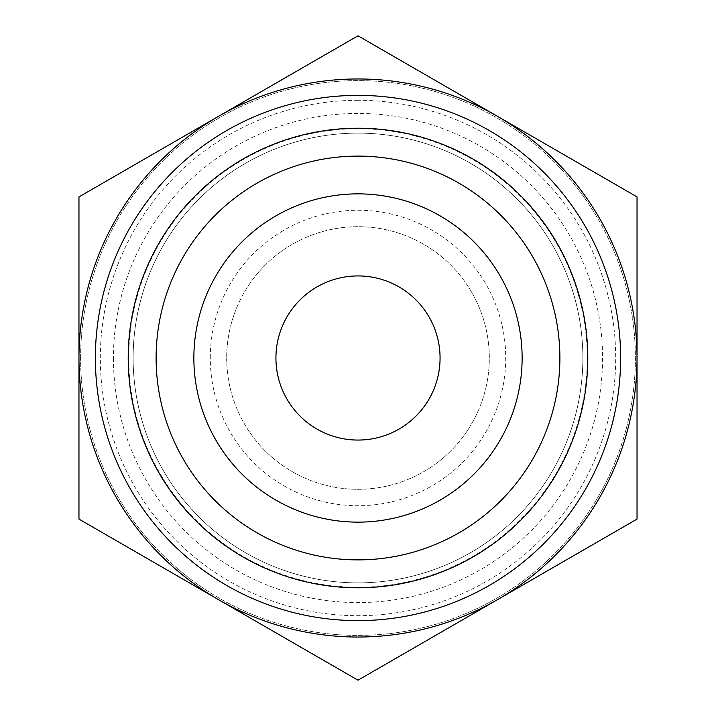 <?xml version="1.0" encoding="UTF-8"?>
<svg xmlns="http://www.w3.org/2000/svg" width="716" height="716" viewBox="0 0 716 716"><rect width="100%" height="100%" fill="white"/><g stroke="black" fill="none" stroke-linecap="round" stroke-linejoin="round"><path stroke-width="0.54" stroke-dasharray="3.58 2.69" d="M80.604 358A277.396 277.396 0 0 1 496.698 117.773A277.396 277.396 0 0 1 496.698 598.227A277.396 277.396 0 0 1 80.604 358A277.396 277.396 0 0 1 496.698 117.773A277.396 277.396 0 0 1 496.698 598.227A277.396 277.396 0 0 1 80.604 358M113.432 358A244.568 244.568 0 0 0 480.284 569.802A244.568 244.568 0 0 0 480.284 146.198A244.568 244.568 0 0 0 113.432 358M210.28 358A147.72 147.72 0 0 1 431.864 230.069A147.72 147.72 0 0 1 431.864 485.931A147.72 147.72 0 0 1 210.28 358M78.966 519.1L218.487 599.65A279.034 279.034 0 0 1 78.966 358L78.966 519.1M358 680.2L497.513 599.65A279.034 279.034 0 0 1 218.487 599.65L358 680.2M637.034 519.1L637.034 358A279.034 279.034 0 0 1 497.513 599.65L637.034 519.1M637.034 358L637.034 196.9L497.513 116.35A279.034 279.034 0 0 1 637.034 358M497.513 116.35L358 35.8L218.487 116.35A279.034 279.034 0 0 1 497.513 116.35M218.487 116.35L78.966 196.9L78.966 358A279.034 279.034 0 0 1 218.487 116.35M226.695 358A131.305 131.305 0 0 0 423.657 471.719A131.305 131.305 0 0 0 423.657 244.281A131.305 131.305 0 0 0 226.695 358A131.305 131.305 0 0 1 423.657 244.281A131.305 131.305 0 0 1 423.657 471.719A131.305 131.305 0 0 1 226.695 358M275.929 358A82.072 82.072 0 0 1 399.036 286.928A82.072 82.072 0 0 1 399.036 429.072A82.072 82.072 0 0 1 275.929 358M358 95.38A262.62 262.62 0 0 0 130.563 489.305A262.62 262.62 0 0 0 585.437 489.305A262.62 262.62 0 0 0 358 95.38M358 133.131A224.869 224.869 0 0 0 163.257 470.43A224.869 224.869 0 0 0 552.743 470.43A224.869 224.869 0 0 0 358 133.131A224.869 224.869 0 0 0 163.257 470.43A224.869 224.869 0 0 0 552.743 470.43A224.869 224.869 0 0 0 358 133.131A224.869 224.869 0 0 0 163.257 470.43A224.869 224.869 0 0 0 552.743 470.43A224.869 224.869 0 0 0 358 133.131M358 128.737A229.263 229.263 0 0 0 159.453 472.632A229.263 229.263 0 0 0 556.547 472.632A229.263 229.263 0 0 0 358 128.737M358 100.303A257.697 257.697 0 0 0 134.832 486.844A257.697 257.697 0 0 0 581.168 486.844A257.697 257.697 0 0 0 358 100.303"/><path stroke-width="1.07" d="M637.034 196.9L637.034 519.1L358 680.2L78.966 519.1L78.966 196.9L358 35.8L637.034 196.9M620.62 358A262.62 262.62 0 0 0 358 95.38A262.62 262.62 0 0 0 95.38 358A262.62 262.62 0 0 0 358 620.62A262.62 262.62 0 0 0 620.62 358M587.791 358A229.791 229.791 0 0 1 243.1 557.003A229.791 229.791 0 0 1 243.1 158.997A229.791 229.791 0 0 1 587.791 358M559.885 358A201.885 201.885 0 0 1 257.053 532.838A201.885 201.885 0 0 1 257.053 183.162A201.885 201.885 0 0 1 559.885 358M522.134 358A164.134 164.134 0 0 0 275.929 215.856A164.134 164.134 0 0 0 275.929 500.144A164.134 164.134 0 0 0 522.134 358A164.134 164.134 0 0 0 275.929 215.856A164.134 164.134 0 0 0 275.929 500.144A164.134 164.134 0 0 0 522.134 358M275.929 358A82.072 82.072 0 0 0 399.036 429.072A82.072 82.072 0 0 0 399.036 286.928A82.072 82.072 0 0 0 275.929 358M497.513 599.65A279.034 279.034 0 0 0 497.513 116.35A279.034 279.034 0 0 0 78.966 358A279.034 279.034 0 0 0 497.513 599.65"/></g></svg>
